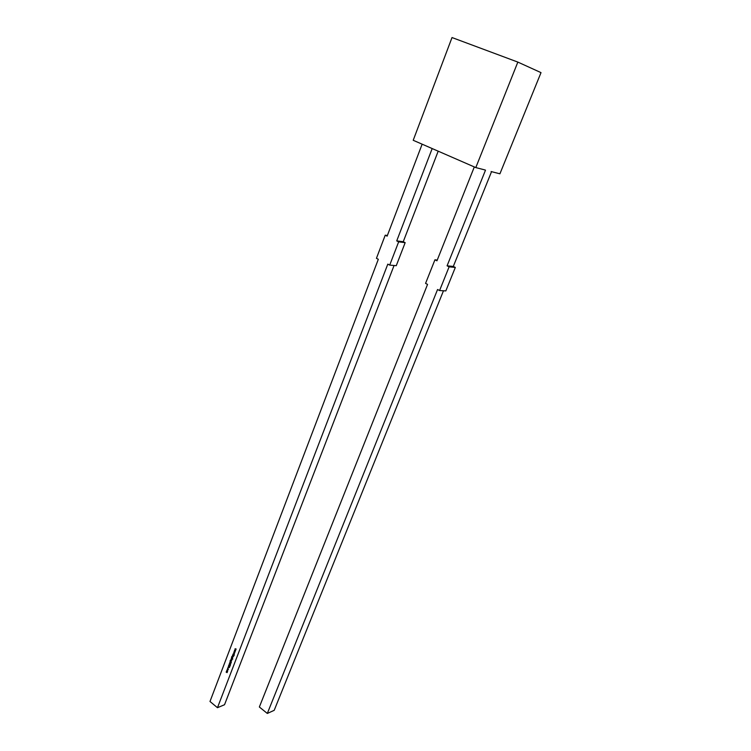 <?xml version="1.0" encoding="UTF-8"?>
<svg xmlns="http://www.w3.org/2000/svg" width="751" height="751" viewBox="0 0 751 751"><rect width="100%" height="100%" fill="white"/><g stroke="black" fill="none" stroke-linecap="round" stroke-linejoin="round"><path stroke-width="1.13" d="M234.443 650.385L235.514 650.666L234.697 650.601L235.204 651.483L234.425 651.305L234.894 652.272L234.443 650.385M232.66 655.06L233.514 655.905L232.66 655.06M232.491 655.501L233.392 656.214L233.082 656.928L232.134 656.43L233.101 656.656L232.491 655.501M231.458 658.205L232.772 659.078L232.19 658.787L231.533 659.538L231.627 658.336M230.764 660.007L231.618 660.852L230.764 660.007M230.989 661.96L230.125 661.387L230.247 660.42L230.416 661.509L231.064 660.777L231.158 661.903M228.717 665.255L229.853 665.715L229.89 666.447L229.806 665.846L228.895 665.93L228.989 665.029M227.947 669.986L227.271 670.671L227.177 669.535L227.947 669.986M422.137 144.183L387.131 236.143L385.225 235.194L376.439 258.325L378.326 259.283L209.989 701.481L217.471 707.705L387.807 264.127L389.713 265.103L398.659 241.85L396.725 240.893L432.182 148.557M226.727 670.568L227.628 671.281L227.074 672.643L226.135 672.117L227.074 672.389L226.455 671.281L227.356 671.676L226.727 670.568M228.417 669.263L228.022 669.573L228.135 668.437L227.515 669.16L227.675 668.259L228.417 669.263M229.487 667.536L228.004 667.235L228.783 666.55L228.529 665.874L229.487 667.536M229.834 664.091L230.529 664.813L229.628 664.1L229.355 664.719L230.228 665.602L229.139 664.156L229.834 664.091M230.088 661.791L231.299 662.926L229.731 662.711L230.698 662.936L230.088 661.791M230.998 659.397L231.693 660.598L230.998 659.397M232.416 658.233L231.543 657.669L231.674 656.693L231.843 657.782L232.491 657.05L232.585 658.176M233.092 653.933L234.321 654.91L233.805 654.665L233.974 655.83L233.692 654.675L232.716 654.9L233.636 654.534L233.092 653.933M233.824 652.018L234.894 652.29L234.068 652.234L234.575 653.117L233.796 652.938L234.274 653.905L233.814 652.046M235.072 648.751L236.143 649.024L235.316 648.967L235.823 649.85L235.044 649.681L235.523 650.648L235.101 648.761M491.088 171.538L499.913 173.81L541.011 72.631L517.843 62.089L452.018 37.55L413.21 140.287L475.805 167.586L485.062 169.979M475.805 167.586L517.843 62.089M443.475 290.778L274.199 710.324L267.318 713.45L259.358 707.001L427.554 284.404L425.564 283.39L434.932 259.808L436.951 260.804L474.313 166.938M434.932 259.808L437.251 260.053M267.318 713.45L437.561 289.51L439.579 290.543L445.831 290.919L455.322 267.44L449.117 266.83L439.579 290.543M449.117 266.83L447.08 265.826L453.304 266.436L455.322 267.44M453.304 266.436L491.52 171.716M447.08 265.826L485.493 170.167M217.471 707.705L224.53 704.729L394.068 265.497M389.713 265.103L396.265 265.694L405.165 242.667L403.249 241.719L438.19 151.176M398.659 241.85L405.165 242.667M396.725 240.893L403.249 241.719M385.225 235.194L387.385 235.485M227.318 670.54L227.637 669.714L227.318 670.54M229.449 667.461L228.004 667.235M228.783 666.55L228.529 667.198M228.679 667.226L229.252 667.348L228.877 666.719L228.679 667.226M229.365 665.94L228.895 665.93M230.576 664.691L229.628 664.1M230.275 665.48L229.59 664.926M230.454 663.837L229.524 663.264M231.346 662.795L230.764 662.504M230.688 663.199L229.731 662.711M230.735 662.344L230.031 661.922M231.139 662.091L230.51 661.471M231.148 660.852L230.407 660.955M230.51 661.049L231.073 661.781L231.008 660.899M231.665 660.72L230.717 660.138M231.693 659.988L230.951 659.528M232.772 659.078L232.19 658.787M232.031 659.594L231.533 659.538M232.237 658.768L231.28 658.618M231.392 658.702L231.975 659.434L231.909 658.561M232.566 658.364L231.937 657.754M232.125 658.007L232.434 657.172L232.125 658.007M233.092 656.918L232.134 656.43M233.139 656.055L232.444 655.632M233.561 655.773L232.613 655.191M234.321 654.91L233.805 654.665M232.716 654.9L233.692 654.675M233.045 654.065L233.636 654.534M234.866 652.356L234.002 652.065M234.547 653.023L233.796 652.938M235.495 650.723L234.697 650.601M235.166 651.389L234.425 651.305M236.114 649.089L235.316 648.967M235.795 649.756L234.969 649.502"/></g></svg>
